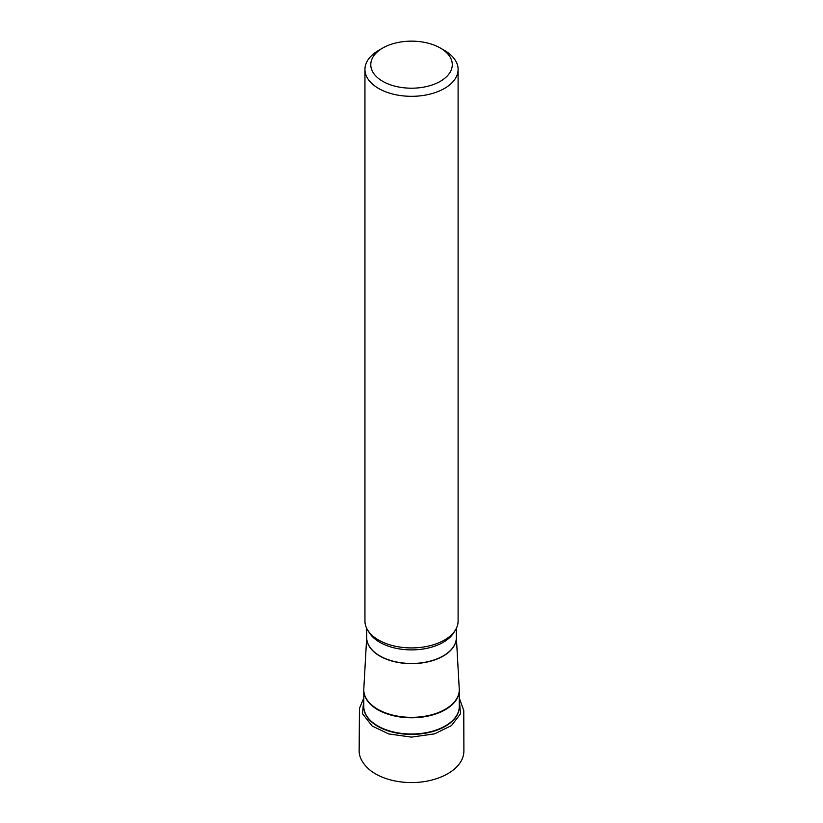 <?xml version="1.0" encoding="UTF-8"?>
<svg xmlns="http://www.w3.org/2000/svg" width="823" height="823" viewBox="0 0 823 823"><rect width="100%" height="100%" fill="white"/><g stroke="black" fill="none" stroke-linecap="round" stroke-linejoin="round"><path stroke-width="1.23" d="M364.949 69.43L364.949 621.036A46.572 26.892 0 0 0 378.59 640.047A46.572 26.892 0 0 0 389.68 644.779A46.572 26.892 0 0 0 433.371 644.779A46.572 26.892 0 0 0 458.102 621.036L458.102 69.43A46.572 26.892 180 0 1 411.531 96.322A46.572 26.892 180 0 1 364.949 69.43A46.572 26.892 180 0 1 378.59 50.419L382.716 48.043A40.749 23.528 180 0 1 440.346 48.043L440.346 48.043A40.749 23.528 180 0 1 440.346 81.312A40.749 23.528 180 0 1 382.716 81.312A40.749 23.528 180 0 1 382.716 48.043M444.461 50.419L440.346 48.043L444.461 50.419A46.572 26.892 180 0 1 458.102 69.43M459.275 689.54A47.755 27.571 180 0 1 459.285 690.199A47.755 27.571 180 0 1 411.531 717.779A47.755 27.571 180 0 1 363.776 690.199A47.755 27.571 180 0 1 363.787 689.54M363.807 688.882L363.776 706.443A47.755 27.571 0 0 0 411.531 734.013A47.755 27.571 0 0 0 459.285 706.443L459.244 688.882A47.744 27.56 0 0 1 411.531 717.337A47.744 27.56 0 0 1 363.807 688.882L366.698 637.259M459.285 706.288A47.765 27.581 180 0 1 411.531 734.394A47.765 27.581 180 0 1 363.776 706.288M456.354 637.383A44.833 25.883 180 0 1 428.989 661.61A44.833 25.883 180 0 1 379.825 656.065A44.833 25.883 180 0 1 366.698 637.383M366.698 628.33L366.698 637.588A44.833 25.883 0 0 0 379.835 655.89A44.833 25.883 0 0 0 428.68 661.507A44.833 25.883 0 0 0 456.354 637.588L456.354 628.33M454.44 631.488A44.833 25.883 180 0 1 379.835 642.31A44.833 25.883 180 0 1 368.611 631.488M459.285 699.9L460.551 713.757L451.457 725.598L434.667 733.838L411.407 737.12L388.723 733.941L372.14 726.009L362.48 713.675L363.776 699.9M456.354 637.259L459.244 688.882M459.285 698.027L463.771 710.547L463.894 750.895C463.894 771.552 431.869 786.078 400.441 781.85C388.59 780.266 378.745 776.593 370.916 770.853C360.361 762.335 358.941 754.547 359.157 750.123L359.456 708.397L363.776 698.027"/></g></svg>
